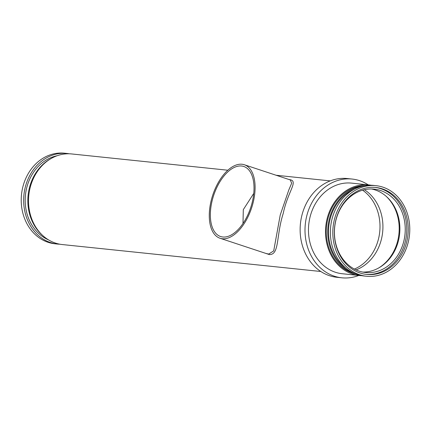 <?xml version="1.0" encoding="UTF-8"?>
<svg xmlns="http://www.w3.org/2000/svg" width="431" height="431" viewBox="0 0 431 431"><rect width="100%" height="100%" fill="white"/><g stroke="black" fill="none" stroke-linecap="round" stroke-linejoin="round"><path stroke-width="0.65" d="M265.986 253.455L268.669 254.075L273.707 250.885L280.236 214.988L288.835 189.893L291.647 183.256L290.316 179.948L244.339 164.744A38.715 20.456 -71.7 0 0 242.028 164.249A38.715 20.456 -71.7 0 0 212.095 197.204A38.715 20.456 -71.7 0 0 220.031 238.257A38.715 20.456 -71.7 0 0 222.342 238.752A38.715 20.456 -71.7 0 0 252.275 205.797A38.715 20.456 -71.7 0 0 244.339 164.744M289.163 179.565C299.243 180.637 287.94 190.674 283.221 213.469C276.045 235.703 279.627 254.856 269.348 254.576L263.072 252.491M222.805 236.996A36.894 19.497 -71.7 0 0 251.332 205.598A36.894 19.497 -71.7 0 0 243.768 166.474A36.894 19.497 -71.7 0 0 241.565 166.005A36.894 19.497 -71.7 0 0 213.038 197.409A36.894 19.497 -71.7 0 0 220.602 236.527A36.894 19.497 -71.7 0 0 222.805 236.996M69.283 153.797A45.546 38.413 95.9 0 0 66.859 153.452L64.424 153.199A45.546 38.413 95.9 0 0 22.994 186.354A45.546 38.413 95.9 0 0 54.985 243.795L57.42 244.048A45.546 38.413 95.9 0 0 59.861 244.21M66.859 153.452A45.546 38.413 95.9 0 0 25.429 186.612A45.546 38.413 95.9 0 0 57.42 244.048M57.204 155.72A43.725 36.872 95.9 0 0 26.894 187.097A43.725 36.872 95.9 0 0 48.439 239.841M50.475 158.904A44.635 37.642 95.9 0 0 29.572 187.21A44.635 37.642 95.9 0 0 42.513 235.331M227.843 170.223L71.729 153.959A45.546 38.413 95.9 0 0 30.294 187.119A45.546 38.413 95.9 0 0 62.29 244.555L320.793 271.492M368.241 184.851A49.646 41.866 95.9 0 0 352.095 179.048L347.23 178.542A49.646 41.866 95.9 0 0 302.066 214.686A49.646 41.866 95.9 0 0 336.94 277.295L341.805 277.801A49.646 41.866 95.9 0 0 358.802 275.452M352.095 179.048A49.646 41.866 95.9 0 0 306.937 215.193A49.646 41.866 95.9 0 0 341.805 277.801M371.139 185.249A45.546 38.413 95.9 0 0 368.71 184.904L351.674 183.127A45.546 38.413 95.9 0 0 310.239 216.287A45.546 38.413 95.9 0 0 342.23 273.728L359.271 275.501A45.546 38.413 95.9 0 0 361.717 275.662M368.71 184.904A45.546 38.413 95.9 0 0 327.28 218.064A45.546 38.413 95.9 0 0 359.271 275.501M365.095 185.637A44.635 37.642 95.9 0 0 328.013 218.307A44.635 37.642 95.9 0 0 355.887 274.035M363.225 185.987A44.635 37.642 95.9 0 0 329.478 218.458A44.635 37.642 95.9 0 0 354.126 273.308M354.497 189.144A43.725 36.872 95.9 0 0 330.211 218.7A43.725 36.872 95.9 0 0 346.238 268.421M376.015 185.664L373.58 185.411A45.546 38.413 95.9 0 0 332.15 218.571A45.546 38.413 95.9 0 0 364.141 276.007L366.576 276.266A45.546 38.413 95.9 0 0 408.006 243.106A45.546 38.413 95.9 0 0 376.015 185.664A45.546 38.413 95.9 0 0 334.585 218.824A45.546 38.413 95.9 0 0 366.576 276.266M336.051 219.309A43.725 36.872 95.9 0 0 366.765 274.45A43.725 36.872 95.9 0 0 406.535 242.615A43.725 36.872 95.9 0 0 375.827 187.474A43.725 36.872 95.9 0 0 336.051 219.309M366.032 274.364A43.725 36.872 95.9 0 0 405.075 242.464A43.725 36.872 95.9 0 0 375.094 187.41M336.061 219.643A41.904 35.337 95.9 0 0 365.493 272.489A41.904 35.337 95.9 0 0 403.61 241.98A41.904 35.337 95.9 0 0 374.178 189.134A41.904 35.337 95.9 0 0 336.061 219.643M362.827 272.085A41.904 35.337 95.9 0 0 398.255 241.419A41.904 35.337 95.9 0 0 371.484 188.977M378.596 268.012A42.814 36.107 95.9 0 0 397.527 241.511A42.814 36.107 95.9 0 0 386.074 196.218M356.033 269.892A43.725 36.872 95.9 0 0 381.219 239.981A43.725 36.872 95.9 0 0 364.384 189.726M354.384 269.079A43.725 36.872 95.9 0 0 378.299 239.674A43.725 36.872 95.9 0 0 362.606 190.184M253.751 193.406L243.305 209.644L242.992 223.495M269.348 254.576A1.821 1.535 96 0 0 268.658 254.069M266.002 253.46L220.031 238.257M276.12 175.255L330.232 180.891"/></g></svg>

